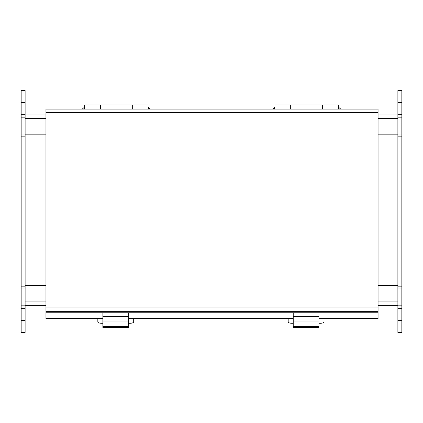<?xml version="1.0" encoding="UTF-8"?>
<svg xmlns="http://www.w3.org/2000/svg" width="423" height="423" viewBox="0 0 423 423"><rect width="100%" height="100%" fill="white"/><g stroke="black" fill="none" stroke-linecap="round" stroke-linejoin="round"><path stroke-width="0.63" d="M397.884 305.358L378.056 305.358M45.959 305.358L25.116 305.358M21.15 136.153L21.15 332.452L25.116 332.452L25.116 90.548L21.15 90.548L21.15 136.153L25.116 136.153L25.116 285.53L45.959 285.53M397.884 286.847L397.884 332.452L401.85 332.452L401.85 286.847L397.884 286.847L397.884 136.153L397.884 285.53L378.056 285.53M397.884 134.837L378.056 134.837M45.959 134.837L25.116 134.837M25.116 115.008L45.959 115.008M378.056 115.008L397.884 115.008M45.959 112.518L45.959 311.339L378.056 311.339L378.056 109.092L45.959 109.092L45.959 112.518L378.056 112.518M102.879 318.82L45.959 318.82L45.959 311.339M378.056 311.339L378.056 318.27L318.926 318.27M318.926 318.82L378.056 318.82L378.056 318.27M293.229 318.27L128.576 318.27M102.879 318.27L45.959 318.27M293.229 318.82L128.576 318.82M45.959 309.054L45.959 285.261M378.056 309.054L378.056 285.261M322.411 109.092L322.411 105.031L290.939 105.031L290.939 109.092M21.15 286.847L25.116 286.847M397.884 90.548L397.884 136.153L401.85 136.153L401.85 90.548L397.884 90.548M401.85 286.847L401.85 136.153M97.829 318.82L97.829 321.94A3.966 1.359 180 0 0 101.795 323.299L102.879 323.299M128.576 323.299L129.713 323.299A3.966 1.359 180 0 0 133.679 321.94L133.679 318.82M102.879 327.418L102.879 312.983L128.576 312.983L128.576 327.418L102.879 327.418M102.879 316.631L128.576 316.631M102.879 321.015L128.576 321.015M45.959 135.17L45.959 111.376M288.179 318.82L288.179 321.94A3.966 1.359 180 0 0 292.145 323.299L293.229 323.299M318.926 323.299L320.063 323.299A3.966 1.359 180 0 0 324.029 321.94L324.029 318.82M293.229 327.418L293.229 312.983L318.926 312.983L318.926 327.418L293.229 327.418M293.229 316.631L318.926 316.631M293.229 321.015L318.926 321.015M132.061 109.092L132.061 105.031L100.589 105.031L100.589 109.092M274.95 109.092L274.95 105.031L290.686 105.031L290.686 109.092M338.4 109.092L338.4 105.031L322.664 105.031L322.664 109.092M84.6 109.092L84.6 105.031L100.336 105.031L100.336 109.092M148.05 109.092L148.05 105.031L132.314 105.031L132.314 109.092M397.884 301.932L378.056 301.932M45.959 301.932L25.116 301.932M25.116 118.435L45.959 118.435M378.056 118.435L397.884 118.435M45.959 307.912L378.056 307.912M45.959 312.756L378.056 312.756M274.95 107.41L274.553 107.41L274.553 109.092M338.797 109.092L338.797 107.41L338.4 107.41M25.116 308.637L21.15 308.637M21.15 320.555L25.116 320.555M21.15 102.445L25.116 102.445M21.15 114.363L25.116 114.363M21.15 117.171L25.116 117.171M21.15 134.99L25.116 134.99M21.15 288.01L25.116 288.01M21.15 305.829L25.116 305.829M397.884 114.363L401.85 114.363M401.85 102.445L397.884 102.445M401.85 320.555L397.884 320.555M401.85 308.637L397.884 308.637M401.85 305.829L397.884 305.829M401.85 288.01L397.884 288.01M401.85 134.99L397.884 134.99M401.85 117.171L397.884 117.171M102.879 326.678L128.576 326.678M293.229 326.678L318.926 326.678M84.6 107.41L84.203 107.41L84.203 109.092M148.447 109.092L148.447 107.41L148.05 107.41M340.758 109.092L338.797 107.41M274.553 107.41L272.592 109.092M150.408 109.092L148.447 107.41M84.203 107.41L82.242 109.092"/></g></svg>
